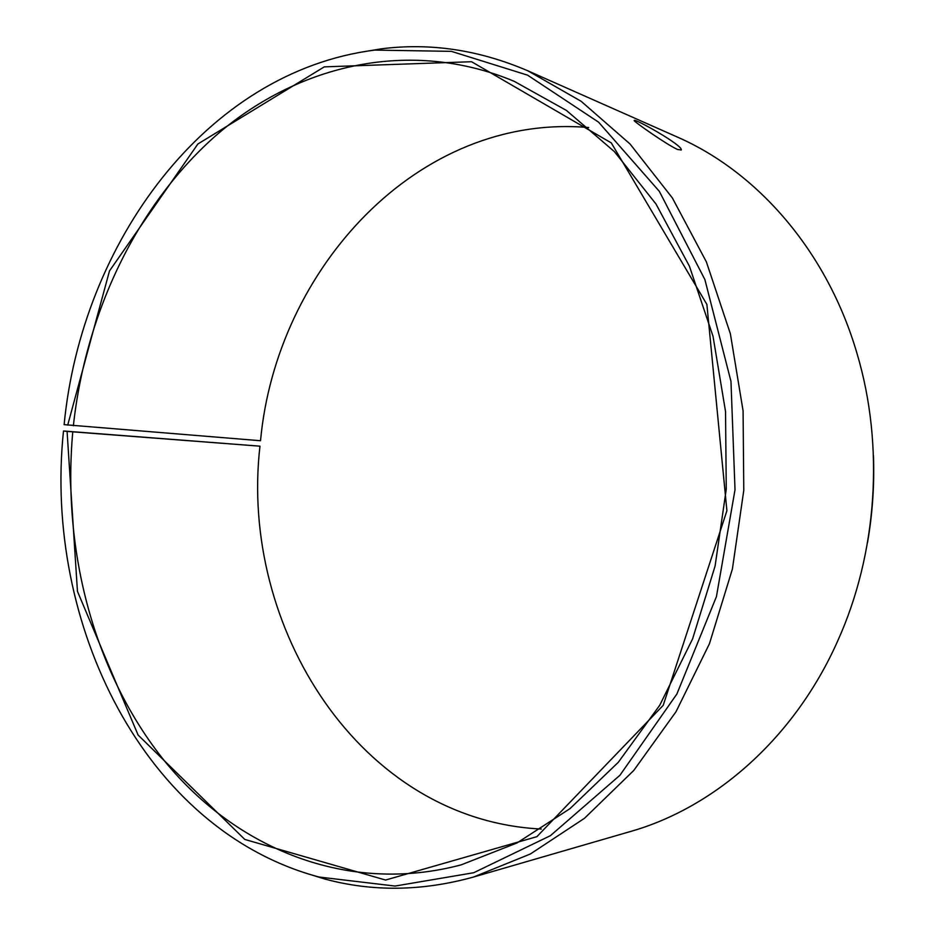 <?xml version="1.0" encoding="UTF-8"?>
<svg xmlns="http://www.w3.org/2000/svg" width="935" height="935" viewBox="0 0 935 935"><rect width="100%" height="100%" fill="white"/><g stroke="black" fill="none" stroke-linecap="round" stroke-linejoin="round"><path stroke-width="1.4" d="M541.307 829.041C359.8 820.147 239.068 626.836 259.965 446.182L63.498 430.988C43.349 623.061 143.745 829.964 318.905 877.007L395.026 886.064L473.706 872.729L550.411 835.68L619.928 775.279L676.882 694.015L716.432 596.612L735.015 489.765L730.971 381.386L704.873 279.542L659.35 191.359L598.587 122.169L527.562 75.151L451.383 51.355L374.736 50.093C205.56 71.715 81.474 243.462 64.129 424.642L260.526 440.736C276.234 269.327 417.688 112.761 588.676 127.534M873.442 455.509C874.494 484.646 872.53 513.584 867.575 542.312M358.304 52.652L380.872 48.889C430.053 42.554 479.071 49.871 527.936 70.85L677.15 136.977C757.619 172.017 827.405 251.644 857.079 353.722C884.568 445.96 877.322 553.275 837.69 640.978C794.551 738.136 714.702 807.665 630.248 831.566L473.496 877.042C422.258 891.254 372.703 891.92 324.819 879.029L302.963 872.262M527.936 70.85L581.208 101.342L630.026 143.978L672.382 197.975L706.381 261.894L730.364 333.725L743.08 410.862L743.781 490.361L732.397 569.029L709.431 643.759L676.017 711.71L633.731 770.487L584.492 818.289L530.379 853.982L473.496 877.042M67.706 425.133L109.489 270.94L197.881 143.99L324.281 66.864L471.556 61.722L611.303 142.915L706.883 304.413L726.904 510.732L663.196 705.364L536.877 836.673L385.571 880.045L244.795 839.443L138.111 735.05L77.453 591.341L67.086 431.397L259.965 446.182M63.498 430.988L67.086 431.397M73.374 425.741C85.798 312.383 137.048 203.994 218.03 133.705C299.083 64.433 410.407 37.914 514.192 81.322L566.435 110.447L614.353 151.587L655.973 203.97L689.411 266.183L713.008 336.214L725.537 411.529L726.261 489.169L715.1 566.014L692.566 638.956L659.771 705.189L618.269 762.341L569.988 808.646L516.973 842.973L461.282 864.817C347.352 895.227 236.006 848.372 164.992 761.546C94.178 673.679 62.084 550.949 72.766 431.935M677.548 149.471C666.643 144.656 633.649 121.351 634.187 120.603C632.738 117.249 683.403 145.463 681.264 149.986L677.548 149.471M318.905 877.007L324.819 879.029M374.736 50.093L380.872 48.889"/></g></svg>
